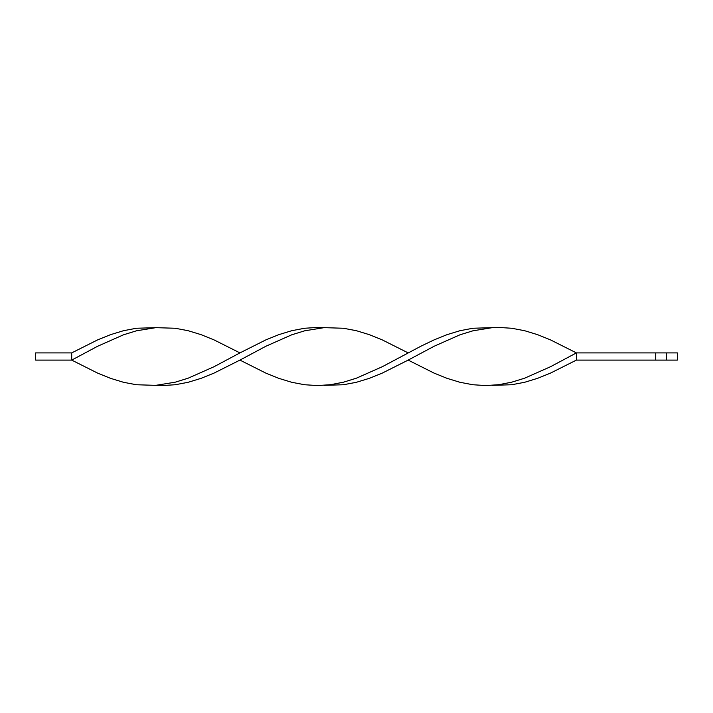 <?xml version="1.0" encoding="UTF-8"?>
<svg xmlns="http://www.w3.org/2000/svg" width="713" height="713" viewBox="0 0 713 713"><rect width="100%" height="100%" fill="white"/><g stroke="black" fill="none" stroke-linecap="round" stroke-linejoin="round"><path stroke-width="1.07" d="M666.539 352.899L666.539 360.101L677.35 360.101L677.35 352.899L576.407 352.899L550.525 339.905L537.584 334.673L524.643 330.716L511.702 328.256L498.761 327.436L472.879 328.256L459.938 330.716L446.998 334.673L434.057 339.905L421.116 346.099L382.293 366.714L356.411 378.184L343.47 382.186L330.529 384.699L317.588 385.564L304.647 384.744L291.697 382.284L278.756 378.327L265.815 373.095L239.933 360.101L214.052 373.095L201.111 378.327L188.17 382.284L175.229 384.744L162.288 385.564L136.406 384.744L123.465 382.284L110.524 378.327L97.583 373.095L71.701 360.101L71.701 352.899L97.583 339.905L110.524 334.673L123.465 330.716L136.406 328.256L155.817 327.659L136.406 330.814L123.465 334.816L97.583 346.286L71.701 360.101L35.65 360.101L35.65 352.899L71.701 352.899M666.539 360.101L655.719 360.101L655.719 352.899M655.719 360.101L576.407 360.101L576.407 352.899L550.525 366.714L524.643 378.184L511.702 382.186L498.761 384.699L485.82 385.564L472.879 384.744L459.938 382.284L446.998 378.327L434.057 373.095L408.175 360.101L382.293 373.095L369.352 378.327L356.411 382.284L343.47 384.744L324.059 385.341M492.291 327.659L472.879 330.814L459.938 334.816L434.057 346.286L408.175 360.101M408.175 352.899L382.293 339.905L369.352 334.673L356.411 330.716L343.47 328.256L317.588 327.436L304.647 328.256L291.697 330.716L278.756 334.673L265.815 339.905L239.933 352.899L214.052 339.905L201.111 334.673L188.17 330.716L175.229 328.256L155.817 327.659M239.933 352.899L214.052 366.714L188.17 378.184L175.229 382.186L155.817 385.341M576.407 360.101L550.525 373.095L537.584 378.327L524.643 382.284L511.702 384.744L492.291 385.341M324.059 327.659L304.647 330.814L291.697 334.816L265.815 346.286L239.933 360.101"/></g></svg>
